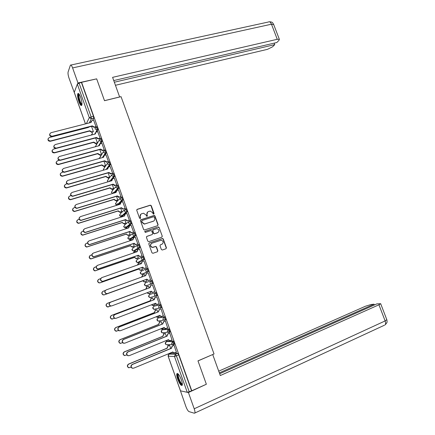 <?xml version="1.0" encoding="UTF-8"?>
<svg xmlns="http://www.w3.org/2000/svg" width="435" height="435" viewBox="0 0 435 435"><rect width="100%" height="100%" fill="white"/><g stroke="black" fill="none" stroke-linecap="round" stroke-linejoin="round"><path stroke-width="0.65" d="M153.772 214.183L154.088 213.503L151.266 205.668L150.282 205.162L137.204 209.317L136.737 210.295L139.575 218.207L140.271 218.56L140.597 217.875L140.233 216.853C139.858 215.363 140.353 214.314 141.718 213.715L143.577 213.248L145.991 214.988L146.878 216.391L147.373 215.678L147.008 214.662C146.633 213.177 147.117 212.139 148.471 211.546L150.303 211.084L152.718 212.818L153.082 213.83L153.772 214.183M153.811 214.172L151.07 205.831L150.303 205.287L136.862 209.55M140.331 218.539L140.233 216.853M147.101 216.347L147.008 214.662M174.348 344.226L173.337 341.094L167.029 341.339M169.954 332.03L168.981 328.898L162.831 329.523M165.55 319.877L165.855 319.763C165.827 318.42 165.425 317.409 164.637 316.734L158.65 317.74M160.624 308.018L161.51 307.627C161.488 306.273 161.086 305.267 160.303 304.609L154.474 305.99M80.671 97.348C79.447 94.167 78.496 92.949 77.811 93.694C77.305 95.249 77.664 97.891 78.882 101.632C80.094 104.813 81.051 106.031 81.747 105.292C82.253 103.758 81.894 101.11 80.671 97.348M181.357 379.788C179.405 374.97 177.904 372.958 176.86 373.757C176.528 374.752 176.817 376.574 177.725 379.228C179.655 384.023 181.156 386.035 182.221 385.263C182.553 384.274 182.265 382.447 181.357 379.788M161.363 249.527L162.353 250.022L165.985 248.755L166.431 247.76L163.272 238.989L162.587 238.456L149.259 242.942L148.797 243.943L151.973 252.8L152.968 253.295L157.405 251.751L157.861 250.745L156.502 246.971L155.833 246.433L152.44 247.33C150.151 246.194 149.961 244.823 151.875 243.225L161.26 240.191C163.571 241.289 163.777 242.648 161.885 244.269L160.461 244.764L160.009 245.759L161.363 249.527M81.584 82.318L96.662 78.849L104.514 100.708L121.05 96.662L214.036 353.959L197.968 360.865L206.364 384.241L191.775 390.771L81.584 82.318L79.094 83.161L91.089 116.765L91.361 118.771L89.273 122.92M157.666 225.662L158.117 224.683L154.974 215.961L154.229 215.417L140.929 219.702L140.461 220.686L143.621 229.495L144.333 230.033L157.666 225.662M159.118 227.456L162.266 236.205L161.82 237.195L148.786 241.632L147.791 241.131L146.432 237.347L146.894 236.352L152.212 234.563L152.669 233.573L151.772 231.077L151.059 230.539L145.241 232.426L144.866 231.382L158.4 226.923L159.118 227.456L162.266 236.205M171.232 353.193L177.703 353.323L175.403 354.291L176.425 355.879L189.23 391.75L187.251 392.31L180.454 390.82L168.133 356.211M91.915 132.148L92.405 133.529M95.95 143.468L96.439 144.839M99.996 154.822L100.474 156.165M104.052 166.203L104.52 167.518M108.119 177.616L108.576 178.899M109.245 180.775L109.468 181.406M112.197 189.062L112.643 190.318M113.296 192.15L113.66 193.167M116.286 200.54L116.721 201.764M117.363 203.558L117.771 204.706M120.386 212.046L120.816 213.242M121.436 214.993L121.865 216.195M121.903 216.298L122.083 216.799M124.497 223.585L124.916 224.754M125.525 226.466L125.971 227.712M125.998 227.799L126.237 228.462M128.624 235.156L129.026 236.297M129.625 237.967L130.087 239.261M130.108 239.332L130.369 240.066M132.757 246.759L133.153 247.874M134.23 250.897L134.518 251.702M136.905 258.395L137.286 259.477M138.363 262.495L138.673 263.371M141.06 270.064L141.435 271.119M142.506 274.121L142.843 275.072M145.23 281.766L145.594 282.788M146.584 285.572L147.025 286.801M149.417 293.511L149.76 294.479M150.771 297.317L151.211 298.546M153.615 305.299L153.936 306.196M154.969 309.1L155.409 310.329M157.829 317.115L158.123 317.947M159.183 320.921L159.618 322.139M162.048 328.963L162.32 329.73M163.408 332.78L163.837 333.988M166.284 340.85L166.529 341.546M167.649 344.678L168.073 345.868M170.547 352.807L170.754 353.394M191.775 390.771L189.23 391.75M81.465 82.612L93.449 116.167L93.715 118.173L92.617 120.326M85.45 123.893L74.244 92.405L77.332 84.107L79.094 83.161M95.771 126.987L95.994 126.672L93.574 120.082M99.898 138.547L100.126 138.248L97.701 131.642M104.036 150.135L104.269 149.857L101.833 143.229M108.184 161.76L108.424 161.499L105.977 154.849M112.344 173.413L112.594 173.173L110.137 166.507M109.348 177.257L109.587 177.023L108.103 172.869M116.52 185.103L116.776 184.875L114.302 178.192M113.426 188.692L113.671 188.48L112.279 184.581M120.702 196.827L120.968 196.615L118.478 189.916M117.51 200.16L117.765 199.964L116.466 196.326M124.899 208.577L125.171 208.387L122.665 201.671M121.61 211.66L121.871 211.481L120.664 208.104M129.108 220.366L129.385 220.192L126.862 213.46M125.72 223.188L125.987 223.024L124.878 219.914M133.327 232.187L133.61 232.034L131.065 225.286M129.842 234.753L130.114 234.606L129.103 231.757M137.558 244.04L137.851 243.904L135.269 237.146M132.061 240.055L131.734 239.609M133.98 246.346L134.257 246.221L133.333 243.638M141.805 255.927L142.104 255.813L139.466 249.048M136.307 251.979L135.834 251.251M138.123 257.971L138.406 257.863L137.58 255.546M146.062 267.846L146.367 267.748L143.903 260.859L143.626 261M140.57 263.931L140.168 262.8L139.896 262.941M142.278 269.629L142.571 269.537L141.843 267.492M150.331 279.803L150.641 279.721L148.172 272.81L147.878 272.941L148.183 272.832M144.844 275.921L144.333 274.49L144.056 274.61L144.344 274.507M146.448 281.32L146.747 281.249L146.111 279.471M154.615 291.803L154.931 291.733L152.451 284.8L152.168 284.947M149.129 287.943L148.514 286.214L148.243 286.355M150.63 293.06L150.929 292.972M150.641 293.081L150.934 292.989L150.401 291.499M154.621 291.825L154.925 291.716M156.758 296.86L155.175 297.458L154.278 299.682L114.9 314.603C113.236 315.864 113.241 317.088 114.911 318.284L116.183 318.257L155.551 303.244L156.698 304.391L159.226 303.771L156.747 296.822L156.453 296.947M153.424 299.976L152.707 297.97L152.424 298.089M154.702 303.565L155.132 304.766L152.647 305.365L151.733 304.696M163.315 315.886L161.053 308.877L160.749 308.986M157.726 312.053L156.91 309.758L156.622 309.861M159.123 316.609L159.02 315.669M167.692 327.979L165.371 320.97L165.061 321.057M162.043 324.157L161.124 321.579L160.83 321.661M163.391 328.43L163.342 327.805M172.059 340.11L169.699 333.096L169.384 333.166M166.371 336.298L165.349 333.433L165.05 333.498M167.654 340.29L167.687 339.974M176.425 352.285L174.038 345.254L173.717 345.308M170.716 348.473L169.59 345.319L169.28 345.368M155.986 292.516L149.531 294.566L155.986 292.516C156.763 293.152 157.16 294.158 157.182 295.528L156.497 295.789M157.182 295.528L155.366 295.979L154.224 294.935L155.165 292.826C155.942 293.462 156.339 294.468 156.361 295.838L155.681 296.023M146.584 268.727L147.383 268.438C148.156 269.031 148.547 270.032 148.558 271.44L143.077 273.919L141.989 274.055M142.316 256.726L143.104 256.449C143.865 257.025 144.257 258.02 144.268 259.445L138.934 262.294L137.835 262.419M138.058 244.758L138.836 244.497C139.591 245.052 139.978 246.047 139.988 247.488L134.801 250.701L133.697 250.826M133.817 232.828L134.578 232.573C135.328 233.111 135.709 234.106 135.72 235.563L130.679 239.141L129.576 239.272M129.586 220.931L130.331 220.686C131.076 221.203 131.457 222.198 131.468 223.672L126.569 227.614L125.476 227.75M125.367 209.066L126.096 208.833C126.841 209.327 127.216 210.322 127.221 211.818L122.474 216.113L121.387 216.266M121.876 197.017C122.616 197.49 122.985 198.485 122.991 199.997L118.385 204.646L117.314 204.82M117.667 185.228C118.396 185.685 118.766 186.675 118.771 188.208L116.792 190.438M115.966 191.362L114.606 192.879M113.47 173.478C114.198 173.913 114.563 174.903 114.568 176.452L112.812 178.633M111.512 180.242L110.92 180.976M109.283 161.755C110.006 162.173 110.37 163.163 110.37 164.734L108.793 166.888M107.358 168.845L107.146 169.139M105.107 150.07C105.825 150.466 106.183 151.456 106.189 153.044L104.759 155.192M100.947 138.417C101.659 138.792 102.013 139.782 102.018 141.391L100.713 143.528M96.157 126.955L96.798 126.792C97.505 127.156 97.859 128.151 97.859 129.771L96.662 131.908M93.362 131.528L91.519 126.351M146.432 285.871L145.605 285.931L144.442 284.909L145.366 282.875L150.858 280.76L149.912 282.859L151.108 283.914L152.864 283.468C152.848 282.076 152.451 281.075 151.679 280.461L150.858 280.76C151.63 281.38 152.022 282.38 152.043 283.767L146.16 285.724M146.959 285.436L147.231 285.577M191.525 390.722L178.731 354.911L177.703 353.323M97.402 142.854L95.646 137.933M101.453 154.213L99.789 149.542M105.515 165.605L103.938 161.189M147.644 212.014L146.812 214.814M140.864 214.21L140.048 217M157.731 225.634L157.91 224.819L154.773 216.108L154.028 215.57L140.614 219.903M154.262 217.103L153.571 216.75L142.104 220.485L141.783 221.17L142.169 222.252L144.502 223.987L153.191 221.295C154.539 220.692 155.023 219.653 154.648 218.174L154.262 217.103M141.864 220.648L141.783 221.17M153.713 221.051L144.306 224.128L141.979 222.394L141.592 221.317M161.847 237.184L162.059 236.33M152.266 234.541L146.633 236.509M158.911 227.592L157.927 227.092L144.648 231.523M157.688 232.72C159.596 231.072 159.368 229.713 156.997 228.647L153.24 229.751L152.783 230.74L153.68 233.231L154.381 233.769L158.003 232.578M152.973 229.914L152.783 230.74M157.481 232.85L154.18 233.899L153.479 233.361L152.587 230.871M162.092 244.187L160.461 244.764M151.402 243.459C149.787 245.139 150.07 246.466 152.239 247.444L153.31 247.232M157.399 251.751L157.655 250.859L156.295 247.085L155.627 246.553L153.109 247.346M165.969 248.76L166.219 247.874L163.06 239.114L162.375 238.576L149.02 243.078M93.21 131.81L91.616 132.229L89.572 131.055L89.735 130.745L91.78 131.919L93.356 131.506M88.463 127.14L88.55 127.406L49.22 137.569C47.41 139.336 47.834 140.472 50.503 140.973L89.735 130.745M89.572 131.055L50.395 141.272C48.546 141.31 47.768 140.483 48.051 138.781M88.305 127.471L88.261 127.189M93.634 120.065L91.954 120.495L91.073 122.458L50.9 132.735C49.052 134.535 49.487 135.693 52.216 136.209L92.291 125.873L94.373 127.074L94.205 127.395L92.117 126.194L52.102 136.525C50.21 136.557 49.416 135.709 49.704 133.975M95.831 126.971L94.205 127.395M90.817 122.523L91.018 121.376M95.988 126.656L94.373 127.074M92.291 125.873L92.117 126.194M95.82 143.256L95.608 143.561L93.65 142.495L93.775 142.093L95.776 143.267L97.396 142.832M99.958 138.531L98.288 138.977L96.249 137.77L53.38 149.167C51.482 150.896 51.868 152.043 54.538 152.614L93.775 142.093M93.607 142.386L54.424 152.902C52.57 152.902 51.814 152.054 52.151 150.352M99.871 154.626L99.582 154.931L97.696 153.854L97.826 153.468L99.756 154.653L101.442 154.191M59.377 160.303L57.469 160.825C55.582 162.505 55.936 163.663 58.529 164.299L97.826 153.468M97.652 153.745L58.41 164.571C56.577 164.495 55.859 163.62 56.267 161.945M119.647 97.005L112.594 77.348L277.253 39.291L271.478 24.202L72.596 67.92L77.963 82.949L96.63 78.86M104.498 100.664L119.674 96.956M115.46 85.282L267.454 49.34L272.614 46.795L274.751 44.62L114.356 82.22M72.596 67.92C71.666 65.489 70.943 64.57 70.41 65.147L68.105 72.009C67.827 73.395 68.143 75.462 69.045 78.218L74.282 92.519M77.647 83.765L77.963 82.949M113.758 80.567L276.818 42.521L279.014 40.292L279.362 39.34L277.253 39.291M274.18 43.136L274.751 44.62M197.99 360.925L212.584 354.585M212.737 354.585L220.306 375.541L378.945 304.794L380.679 303.701L376.862 303.88L219.67 373.763M384.464 325.201L194.391 413.228L189.024 411.624C188.023 411.07 186.974 409.346 185.865 406.453L180.438 390.777M194.885 412.984C195.136 412.222 194.913 410.825 194.206 408.775L188.415 392.533L187.393 392.321M374.334 305L374.018 304.19L371.082 304.516L365.422 306.245L218.729 371.169M374.018 304.19L219.338 372.855M188.415 392.533L206 384.409M81.954 104.53C80.758 105.841 77.642 96.412 78.621 94.449L79.094 94.107M79.328 94.449L79.126 94.727C78.295 96.352 80.698 104.242 81.987 104.128M78.479 93.503L78.36 93.721C77.397 95.64 80.056 104.808 81.726 105.33M182.368 384.361L181.982 384.507C180.046 384.388 176.175 373.545 178.225 373.991M178.491 374.285L178.339 374.486C177.469 375.927 180.732 383.915 182.211 383.958L182.352 383.958M177.502 373.464L177.464 373.54C176.403 375.302 180.346 385.057 182.216 385.279M97.761 131.626L96.151 132.044L95.205 134.04L55.158 144.594C53.217 146.35 53.614 147.525 56.349 148.112L96.423 137.465L98.511 138.662L98.332 138.966M56.392 148.101L56.229 148.411C54.331 148.411 53.554 147.536 53.902 145.801M94.95 134.11L95.173 132.898M100.121 138.232L98.511 138.662M96.423 137.465L96.249 137.77M101.899 143.213L100.289 143.648L99.343 145.66L59.35 156.508C57.42 158.22 57.779 159.406 60.432 160.064L100.572 149.091L102.655 150.276L102.355 150.592L100.387 149.379L60.307 160.346C58.431 160.265 57.697 159.368 58.116 157.655M104.101 150.118L102.47 150.564M99.088 145.725L99.338 144.442M104.264 149.836L102.655 150.276M100.572 149.091L100.387 149.379M105.352 165.833L103.568 166.328L101.708 165.137L101.893 164.876L103.753 166.067L105.504 165.583M63.129 172.075L61.574 172.51C59.698 174.147 60.019 175.316 62.537 176.017L101.893 164.876M101.708 165.137L62.412 176.267C60.59 176.115 59.921 175.213 60.4 173.56M109.419 177.235L107.565 177.757L105.781 176.561L105.966 176.316L107.755 177.513L109.576 177.001M67.023 183.847L65.685 184.233C63.825 185.821 64.119 186.996 66.555 187.762L105.966 176.316M105.781 176.561L66.419 187.996C64.619 187.768 63.994 186.833 64.549 185.207M113.502 188.67L111.577 189.214L109.859 188.012L110.05 187.784L111.768 188.986L113.66 188.453M70.997 195.636L69.812 195.984C67.969 197.528 68.23 198.713 70.584 199.534L110.05 187.784M109.859 188.012L70.443 199.752C68.659 199.442 68.083 198.485 68.725 196.876M106.048 154.833L104.438 155.279L103.503 157.307L63.548 168.459C61.634 170.123 61.96 171.319 64.532 172.042L104.726 160.749L106.814 161.929L106.439 162.244L104.541 161.021L64.402 172.309C62.542 172.146 61.857 171.221 62.346 169.536M108.255 161.738L106.624 162.201M103.242 157.378L103.525 156.024M108.418 161.477L106.814 161.929M104.726 160.749L104.541 161.021M110.207 166.485L108.603 166.942L107.668 168.987L67.757 180.443C65.859 182.064 66.158 183.266 68.648 184.054L108.897 172.439L110.985 173.614L110.528 173.918L108.701 172.695L68.507 184.299C66.664 184.059 66.028 183.108 66.599 181.444M112.42 173.391L110.784 173.869M107.407 169.063L107.722 167.627M112.583 173.146L110.985 173.614M114.378 178.171L112.779 178.644L111.844 180.704L71.982 192.466C70.1 194.043 70.367 195.25 72.77 196.098L113.078 184.163L115.166 185.332L114.633 185.631L112.877 184.402L72.629 196.326C70.802 196 70.214 195.016 70.867 193.379M116.602 185.076L114.96 185.571M111.588 180.781L111.942 179.263M116.765 184.853L115.166 185.332M117.602 200.133L115.596 200.698L113.948 199.502L114.144 199.284L115.797 200.486L117.754 199.937M75.048 207.441L73.95 207.772C72.128 209.273 72.351 210.464 74.624 211.339L114.144 199.284M113.948 199.502L74.477 211.54C72.705 211.144 72.188 210.159 72.917 208.577M118.565 189.888L116.966 190.372L116.036 192.449L76.217 204.521C74.358 206.054 74.592 207.267 76.913 208.169L117.271 195.919L119.359 197.082L118.75 197.37L117.064 196.142L76.761 208.376C74.945 207.968 74.412 206.957 75.163 205.342M120.794 196.794L119.146 197.3M115.775 192.526L116.178 190.927M120.957 196.587L119.359 197.082M121.708 211.627L119.63 212.215L118.048 211.018L118.255 210.817L119.837 212.019L121.86 211.448M79.154 219.262L78.099 219.593C76.294 221.056 76.489 222.247 78.681 223.171L118.255 210.817M118.048 211.018L78.534 223.356C76.767 222.878 76.304 221.855 77.136 220.3M122.762 201.639L121.164 202.139L120.234 204.227L80.464 216.608C78.626 218.104 78.827 219.322 81.068 220.268L121.479 207.707L123.094 208.936L123.562 208.865L122.877 209.137L121.262 207.914L80.91 220.463C79.105 219.969 78.632 218.925 79.48 217.331M125.003 208.544L123.344 209.066M119.978 204.309L120.435 202.628M125.16 208.36L123.562 208.865M125.835 223.155L123.676 223.759L122.159 222.568L123.888 223.579L125.976 222.997M83.319 231.105L82.258 231.447C80.475 232.872 80.644 234.068 82.759 235.036L122.371 222.383M122.159 222.568L82.601 235.204C80.845 234.634 80.437 233.584 81.378 232.051M126.966 213.427L125.372 213.933L124.448 216.043L84.727 228.734C82.911 230.191 83.08 231.415 85.238 232.404L125.693 219.534L127.243 220.752L127.781 220.681L127.02 220.942L125.476 219.724L85.075 232.578C83.281 231.996 82.862 230.92 83.83 229.354M124.41 215.929L124.709 214.357M129.222 220.327L127.553 220.866M129.374 220.164L127.781 220.681M129.978 234.704L127.738 235.33L126.286 234.144L127.955 235.166L130.103 234.574M127.749 227.967L125.514 228.924M87.544 242.969L86.429 243.334C84.673 244.726 84.809 245.922 86.842 246.928L126.503 233.981M126.286 234.144L86.679 247.08C84.928 246.417 84.586 245.335 85.651 243.834M131.191 225.243L129.592 225.765L128.673 227.891L89.001 240.898C87.207 242.317 87.348 243.54 89.425 244.573L129.924 231.387L131.408 232.605L132.006 232.529L131.18 232.774L129.695 231.561L89.257 244.731C87.462 244.046 87.114 242.937 88.202 241.403M128.417 227.973L129.005 226.118M133.469 232.138L131.778 232.698M133.599 232.002L132.006 232.529M134.149 246.286L131.81 246.939L130.418 245.759L132.039 246.792L134.246 246.188M131.881 239.56L130.321 240.082L129.402 240.952M91.828 254.845L90.61 255.253C88.876 256.612 88.99 257.814 90.948 258.852L130.647 245.612M130.418 245.759L90.779 258.988C89.028 258.221 88.756 257.107 89.947 255.644M129.222 241.012L129.826 240.359M135.421 237.097L133.828 237.63L132.914 239.772L93.286 253.094C91.513 254.475 91.627 255.704 93.634 256.775L134.165 243.279L135.589 244.486L136.247 244.41L135.35 244.639L133.931 243.437L93.454 256.911C91.665 256.128 91.383 254.986 92.606 253.491M132.653 239.859L133.322 237.912M137.737 243.981L136.014 244.562M137.841 243.872L136.247 244.41M138.357 257.89L135.899 258.575L134.567 257.406L136.133 258.444L138.395 257.83M136.024 251.18L134.469 251.718L133.453 252.963M96.184 266.737L94.808 267.21C93.095 268.536 93.182 269.738 95.069 270.809L134.796 257.275M134.567 257.406L94.895 270.923C93.144 270.053 92.943 268.912 94.275 267.498M133.235 253.039L134.062 251.93M139.662 248.978L138.074 249.527L137.161 251.686L97.581 265.323C95.831 266.677 95.923 267.906 97.853 269.004L138.417 255.204L139.782 256.4L140.5 256.329L139.537 256.536L138.178 255.34L97.668 269.124C95.879 268.232 95.673 267.063 97.038 265.616M136.905 251.773L137.656 249.744M142.044 255.84L140.255 256.465M142.087 255.775L140.5 256.329M142.566 269.526L140.005 270.238L138.727 269.08L140.239 270.124L142.56 269.504M140.184 262.838L138.624 263.387L137.601 264.98M100.632 278.628L99.017 279.199C97.326 280.499 97.391 281.701 99.207 282.799L100.257 282.739L138.961 268.966M138.727 269.08L100.077 282.837L99.028 282.897C97.282 281.913 97.152 280.744 98.636 279.384M137.368 265.067L138.314 263.539M143.92 260.897L142.332 261.457L141.424 263.632L101.893 277.59C100.164 278.917 100.229 280.145 102.089 281.271L103.166 281.211L142.68 267.161L143.985 268.346L144.768 268.281L143.74 268.466L142.435 267.28L102.97 281.315L101.899 281.374C100.115 280.363 99.979 279.167 101.502 277.78M141.163 263.724L142.011 261.614M146.361 267.737L144.518 268.4M146.35 267.715L144.768 268.281M146.736 281.217L144.115 281.94L142.936 280.907L143.137 280.695L144.36 281.842L146.731 281.211M144.349 274.528L142.794 275.089L141.832 277.013M105.248 290.493L103.236 291.222C101.567 292.494 101.611 293.696 103.361 294.821L104.482 294.772L143.137 280.695M142.898 280.792L104.291 294.854L103.171 294.903C101.431 293.799 101.382 292.603 103.013 291.319M141.587 277.1L142.609 275.17M148.188 272.854L146.6 273.425L145.698 275.616L106.216 289.889C104.509 291.194 104.552 292.423 106.347 293.576L107.494 293.527L146.959 279.156L148.21 280.33L149.042 280.265L147.954 280.428L146.704 279.259L107.293 293.609L106.151 293.658C104.367 292.527 104.313 291.303 105.988 289.993M145.437 275.708L146.41 273.506M150.63 279.694L148.786 280.363M150.63 279.683L149.042 280.265M108.522 306.903L107.336 306.941C105.645 305.794 105.629 304.598 107.271 303.347L145.845 289.068L146.725 286.91L148.525 286.246L146.976 286.823L146.089 288.981L107.467 303.277C105.819 304.533 105.841 305.729 107.532 306.882L110.833 306.055M147.389 292.619L148.498 293.587L150.918 292.951M149.113 293.609L148.248 293.668L147.144 292.712M149.983 287.633L149.683 287.606L150.624 285.518L152.467 284.838L150.885 285.425L149.983 287.633L110.55 302.227C108.87 303.51 108.891 304.739 110.62 305.914L111.833 305.876L151.25 291.184L152.446 292.342L154.914 291.689M153.066 292.369L152.185 292.423L150.988 291.276M111.626 305.941L110.414 305.979C108.69 304.804 108.663 303.576 110.343 302.298L149.722 287.72M152.718 298.002L151.168 298.589L150.287 300.764L111.713 315.37C110.082 316.604 110.088 317.8 111.719 318.969L114.633 318.306M153.25 305.397L152.391 305.43L151.494 304.788M112.583 319.045L111.518 319.013C109.886 317.849 109.886 316.647 111.507 315.418L150.031 300.835L151.168 298.589M152.712 297.98L150.912 298.66M154.278 299.682L153.974 299.639L154.909 297.529L156.752 296.839M157.307 304.424L156.426 304.456L155.295 303.342M115.792 318.36L114.699 318.333C113.029 317.137 113.029 315.913 114.688 314.652L154.012 299.753M156.921 309.791L155.371 310.389L154.496 312.58L115.966 327.495C114.361 328.713 114.345 329.909 115.922 331.095L118.63 330.535M156.154 316.783L157.774 317.137L159.324 316.528M157.35 317.235L155.931 316.87M116.667 331.204L115.71 331.117C114.139 329.937 114.155 328.74 115.759 327.528L154.235 312.635L155.371 310.389M156.872 309.763L155.11 310.443M161.064 308.915L159.482 309.524L158.318 311.819L159.21 309.584L161.004 308.888M161.505 316.528L160.689 316.517L159.607 315.435M119.973 330.807L118.994 330.72C117.39 329.512 117.401 328.284 119.043 327.044L158.318 311.819M158.59 311.77L119.261 327.011C117.619 328.256 117.602 329.48 119.217 330.692L120.549 330.682L159.862 315.337L160.961 316.468L163.527 315.805M161.135 321.612L159.591 322.221L158.715 324.428L120.234 339.659C118.652 340.855 118.619 342.051 120.142 343.253L122.724 342.764M160.667 328.871L161.999 328.985L163.544 328.371M161.461 329.094L160.482 328.947M120.761 343.384L119.924 343.258C118.402 342.062 118.434 340.866 120.022 339.67L158.449 324.466L159.591 322.221M161.004 321.596L159.324 322.259M165.382 321.003L163.805 321.628L162.636 323.923L163.522 321.666L165.24 320.986M165.719 328.659L164.963 328.615L163.935 327.571M124.171 343.275L123.312 343.144C121.756 341.921 121.789 340.697 123.409 339.474L162.636 323.923M162.913 323.885L123.632 339.463C122.012 340.687 121.979 341.91 123.54 343.139L124.927 343.139L164.191 327.468L165.246 328.583L167.85 327.914M165.36 333.46L163.816 334.085L162.946 336.309L124.519 351.855C122.947 353.035 122.904 354.231 124.372 355.444L126.895 355.003M165.322 340.942L167.779 340.241M165.588 340.98L165.224 340.98M124.883 355.585L124.154 355.433C122.681 354.226 122.73 353.03 124.296 351.85L162.674 336.331L163.816 334.085M165.186 333.444L163.544 334.107M162.674 336.331L162.946 336.309M169.71 333.128L168.133 333.765L166.964 336.059L167.845 333.786L169.525 333.107M169.944 340.817L169.253 340.746L168.274 339.735M128.396 355.759L127.645 355.607C126.139 354.373 126.188 353.149 127.787 351.937L166.964 336.059M167.247 336.043L128.02 351.942C126.422 353.155 126.373 354.378 127.879 355.623L129.315 355.634L168.53 339.632L169.541 340.735L172.184 340.061M169.601 345.346L168.057 345.983L167.187 348.228L128.809 364.084C127.259 365.253 127.199 366.449 128.624 367.673L131.131 367.26M129.032 367.809L128.396 367.646C126.971 366.422 127.036 365.231 128.581 364.062L166.909 348.228L168.057 345.983M169.394 345.319L167.779 345.988M166.909 348.228L167.187 348.228M174.049 345.287L172.477 345.934L171.303 348.228L172.184 345.939L173.831 345.26M174.19 353.002L173.554 352.91L172.624 351.937L173.853 352.921L176.534 352.241M132.648 368.276L131.995 368.108C130.538 366.857 130.598 365.634 132.18 364.438L171.303 348.228M171.597 348.228L132.419 364.465C130.837 365.661 130.777 366.884 132.235 368.14L133.719 368.162L172.923 351.948M166.23 341.671L172.516 341.426L173.543 344.563M167.094 341.312L166.3 341.638L165.398 343.748L166.328 344.699L167.361 344.683M161.994 329.899L168.16 329.224L169.275 332.351L168.236 332.383L167.23 331.388L168.16 329.224L168.981 328.898M162.886 329.502L162.092 329.822L161.184 331.916L162.157 332.884L163.049 332.808M157.851 318.05L163.816 317.055C164.604 317.735 165.006 318.741 165.034 320.084L163.93 320.214L162.88 319.203L163.816 317.055L164.637 316.734M158.688 317.724L157.894 318.034L156.981 320.111L157.997 321.095L158.791 320.976M153.675 306.294L159.482 304.924C160.265 305.582 160.667 306.588 160.689 307.942L159.64 308.083L158.547 307.05L159.482 304.924L160.303 304.609M154.501 305.979L153.702 306.283L152.788 308.344L153.854 309.339L154.561 309.187M171.319 353.155L169.079 354.09L175.403 354.291L174.473 356.488L168.176 356.221L180.52 390.902M187.251 392.31L174.473 356.488L178.731 354.911M93.715 118.173L91.361 118.771L89.3 117.673L77.332 84.107M86.353 123.665L89.3 117.673L93.449 116.167M74.216 92.225L85.483 123.888M174.451 344.226L173.717 344.531M173.337 341.094L172.516 341.426L171.591 343.606L172.554 344.591L174.571 344.134M170.096 332.019L169.34 332.324M165.746 319.85L164.979 320.155M157.089 295.615L156.29 295.92M148.487 271.516L142.278 274.208L141.5 274.273L140.287 273.234L141.212 271.222L146.301 268.852M144.202 259.521L138.129 262.577L137.411 262.648L136.144 261.598L137.069 259.597L141.832 256.982M139.929 247.558L133.996 250.979L133.338 251.049L132.006 249.994L132.941 248.01L137.389 245.171M135.666 235.629L129.875 239.408L129.277 239.484L127.885 238.418L128.82 236.45L132.99 233.405M131.419 223.731L125.226 227.951L123.779 226.874L124.715 224.922L128.635 221.676M127.183 211.872L126.351 212.133L121.191 216.445L119.679 215.363L120.62 213.427L124.312 209.985M122.958 200.046L122.126 200.301L117.173 204.967L115.59 203.884L116.536 201.96L120.033 198.327M118.744 188.246L117.912 188.496L113.796 193.129M112.654 193.472L111.512 192.439L112.458 190.53L115.786 186.691M114.546 176.485L113.714 176.73L110.109 181.216M108.065 181.819L107.445 181.02L108.397 179.128L111.572 175.082M110.354 164.756L109.522 164.995L106.33 169.373M103.677 170.134L103.394 169.634L104.346 167.758L107.38 163.495M106.178 153.066L105.346 153.294L103.753 155.692M103.307 156.361L102.497 157.59M99.419 158.443L103.22 151.929M99.718 143.941L101.181 141.625L99.126 140.538L100.11 138.64C100.822 139.015 101.181 140.01 101.181 141.614L102.018 141.391L101.181 141.625L99.822 143.86M99.229 144.844L98.614 145.856M95.265 146.764L99.077 140.38M97.859 129.771L97.021 129.989L95.809 132.18M95.075 133.501L94.699 134.176M95.961 127.009C96.668 127.373 97.021 128.368 97.021 129.989L94.971 128.896L95.961 127.009M91.236 135.089L92.236 133.839L91.209 135.095M104.275 150.298C104.987 150.695 105.352 151.69 105.357 153.278L103.291 152.217L104.275 150.298M108.451 161.994C109.169 162.407 109.533 163.402 109.538 164.968L107.472 163.924L108.451 161.994M112.638 173.717C113.361 174.152 113.731 175.147 113.736 176.697L111.659 175.664L112.638 173.717M116.836 185.479C117.564 185.935 117.934 186.925 117.945 188.458L115.862 187.441L116.836 185.479M121.044 197.272C121.784 197.746 122.153 198.741 122.164 200.252L121.708 200.372L120.076 199.252L121.044 197.272M125.269 209.099C126.009 209.594 126.384 210.583 126.395 212.079L125.862 212.209L124.301 211.095L125.269 209.099M129.505 220.958C130.25 221.469 130.625 222.464 130.636 223.943L130.032 224.079L128.542 222.97L129.505 220.958M133.752 232.85C134.502 233.383 134.883 234.383 134.893 235.835L134.219 235.982L132.789 234.878L133.752 232.85M138.009 244.774C138.765 245.329 139.151 246.33 139.162 247.771L138.422 247.912L137.052 246.819L138.009 244.774M142.278 256.737C143.039 257.313 143.43 258.314 143.441 259.733L142.636 259.88L141.326 258.798L142.278 256.737M146.562 268.732C147.329 269.33 147.721 270.331 147.737 271.734L146.867 271.88L145.611 270.809L146.562 268.732M156.361 295.838L150.347 297.437M148.542 295.762L149.722 297.622L148.612 296.61L149.531 294.566M173.636 344.563L166.328 344.699C165.365 344.259 165.072 343.514 165.452 342.47M168.992 354.128L168.176 356.221L168.291 354.808M89.615 131.163L89.773 130.859M91.616 132.229L91.78 131.919M50.395 141.272L50.503 140.973M92.329 125.981L92.16 126.308M52.216 136.209L52.102 136.525M93.65 142.495L93.813 142.201M54.467 152.886L54.587 152.603M97.696 153.854L97.87 153.577M273.686 24.534L271.478 24.202C270.548 22.093 269.521 21.364 268.39 22.016L70.976 65.027M194.206 408.775L385.127 320.938L378.945 304.794M380.679 303.701L386.84 319.774L387.096 321.345C386.612 322.21 388.221 321.383 385.1 324.901C385.753 324.042 385.758 322.721 385.127 320.938L386.791 319.643M96.461 137.574L96.287 137.884M100.61 149.2L100.425 149.493M60.585 160.031L60.46 160.308M104.77 160.858L104.579 161.135M158.547 311.65L158.275 311.705M159.482 309.524L159.21 309.584M159.906 315.457L159.629 315.5M162.869 323.771L162.592 323.809M163.805 321.628L163.522 321.666M164.229 327.582L163.951 327.615M162.63 336.217L162.907 336.195M167.203 335.923L166.92 335.945M168.133 333.765L167.845 333.786M168.568 339.751L168.28 339.762M166.871 348.114L167.149 348.114M171.553 348.114L171.259 348.114M172.477 345.934L172.184 345.939M177.491 373.486L176.86 373.757M106.189 153.044L105.205 153.327L102.355 157.628M110.37 164.734L109.31 165.039L106.113 169.433M114.568 176.452L113.432 176.784L109.805 181.303M118.771 188.208L117.564 188.562L113.404 193.243M122.991 199.997L121.708 200.372L117.173 204.967C116.15 204.961 115.59 204.45 115.503 203.439M127.221 211.818L125.862 212.209L121.191 216.445C120.19 216.402 119.658 215.88 119.587 214.89M131.468 223.672L130.032 224.079L125.226 227.951L123.687 226.363M135.72 235.563L134.219 235.982L129.277 239.484L127.798 237.863M139.988 247.488L138.422 247.912L133.338 251.049L131.919 249.396M144.268 259.445L142.636 259.88L137.411 262.648L136.052 260.951M148.558 271.44L141.5 274.273L140.2 272.527M152.864 283.468L145.605 285.931L144.366 284.137M161.51 307.627L153.854 309.339L152.739 307.409M165.855 319.763L157.997 321.095L156.953 319.078M170.205 331.932L162.157 332.884L161.189 330.769M99.251 144.714L98.544 145.877M99.272 157.938L99.376 158.46M103.312 169.269L103.606 170.15M107.363 180.634L107.978 181.841M111.425 192.02L112.578 193.499M95.608 143.561L95.776 143.267M54.424 152.902L54.538 152.614M99.582 154.931L99.756 154.653M58.41 164.571L58.529 164.299M269.357 21.772C273.158 21.951 272.609 23.12 273.604 24.316L279.362 39.34M98.468 138.673L98.288 138.977M56.349 148.112L56.229 148.411M102.54 150.303L102.355 150.592M60.432 160.064L60.307 160.346M106.629 161.972L106.439 162.244M156.698 304.391L156.426 304.456M160.961 316.468L160.689 316.517M160.722 329.05L160.993 329.023M165.246 328.583L164.963 328.615M169.541 340.735L169.253 340.746M173.853 352.921L173.554 352.91"/></g></svg>
